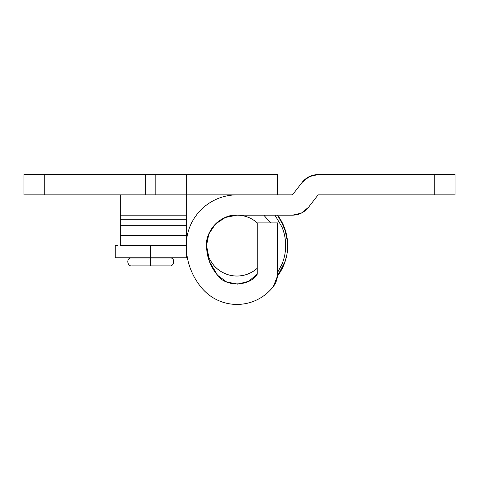 <?xml version="1.0" encoding="UTF-8"?>
<svg xmlns="http://www.w3.org/2000/svg" width="479" height="479" viewBox="0 0 479 479"><rect width="100%" height="100%" fill="white"/><g stroke="black" fill="none" stroke-linecap="round" stroke-linejoin="round"><path stroke-width="0.72" d="M117.942 245.595L115.241 245.595L115.241 257.768L150.741 257.768L150.741 245.595L150.741 257.768L186.247 257.768L186.247 245.595L120.313 245.595L120.313 194.875L120.313 215.167L186.247 215.167L120.313 215.167L120.313 219.22L186.247 219.22L120.313 219.22L120.313 235.452L186.247 235.452L120.313 235.452L186.247 235.452L120.313 235.452L120.313 245.595L186.247 245.595L186.247 194.875L23.95 194.875L23.95 174.59L277.539 174.59L277.539 194.875L277.539 174.59L186.247 174.59L186.247 194.875L155.819 194.875L155.819 174.59L44.236 174.59L44.236 194.875L145.67 194.875L145.67 174.59L145.67 194.875L155.819 194.875L155.819 174.59L186.247 174.59L186.247 194.875L155.819 194.875L277.539 194.875L186.247 194.875L186.247 245.595A50.72 50.72 0 0 1 236.961 194.875C230.237 194.875 223.771 196.162 217.556 198.737C211.341 201.312 205.856 204.976 201.102 209.73C196.348 214.49 192.684 219.975 190.109 226.184C187.534 232.399 186.247 238.871 186.247 245.595C186.247 253.469 187.618 261.097 190.361 268.474C193.103 275.856 197.043 282.526 202.186 288.49A65.695 65.695 0 0 1 186.247 245.595C186.247 253.469 187.618 261.097 190.361 268.474C193.103 275.856 197.043 282.526 202.186 288.49C206.689 293.711 212.089 297.716 218.4 300.507C224.705 303.297 231.303 304.596 238.201 304.41C245.092 304.225 251.613 302.572 257.762 299.447C263.911 296.321 269.09 292.034 273.305 286.574A45.918 45.918 0 0 1 202.186 288.49C197.043 282.526 193.103 275.856 190.361 268.474C187.618 261.097 186.247 253.469 186.247 245.595C186.247 253.469 187.618 261.097 190.361 268.474M120.313 205.018L186.247 205.018L120.313 205.018M284.736 262.63L286.705 255.558L284.736 262.63M287.442 240.626L285.975 232.525L280.329 219.274L277.551 215.167A50.72 50.72 0 0 1 277.443 276.155M455.05 174.59L318.11 174.59L309.177 176.667L302.063 182.463L292.465 194.875L236.961 194.875L292.465 194.875L302.063 182.463A20.286 20.286 0 0 1 318.11 174.59L434.764 174.59L434.764 194.875L455.05 194.875L455.05 174.59L434.764 174.59L434.764 194.875L455.05 194.875L455.05 174.59M318.11 194.875L434.764 194.875L318.11 194.875L308.512 207.287A20.286 20.286 0 0 1 292.465 215.167L301.405 213.089L308.512 207.287L318.11 194.875M255.744 269.545L257.253 268.276L257.253 222.915L257.253 274.174L248.571 281.359L237.656 284.131L226.603 281.951L217.55 275.245L209.377 261.408L206.533 245.595A30.428 30.428 0 0 1 257.253 222.915L277.539 222.915L277.539 274.174A20.286 20.286 0 0 1 273.305 286.574A20.286 20.286 0 0 0 277.539 274.174L277.539 222.915L257.253 222.915L257.253 274.174C249.9 286.568 225.555 287.22 217.55 275.245C210.341 266.677 206.671 256.792 206.533 245.595C205.174 230.537 221.909 213.802 236.961 215.167L292.465 215.167L301.405 213.089L292.465 215.167L236.961 215.167L225.322 217.478L215.448 224.076L208.85 233.95L206.533 245.595L208.85 233.95M273.305 286.574L277.449 276.167M310.506 204.713L315.883 197.755M315.823 174.721L318.11 174.59M217.55 275.245L226.603 281.951M248.571 281.359L257.253 274.174M287.58 242.206L284.604 228.004L277.539 215.167C282.43 221.687 285.568 228.962 286.945 236.997C288.328 245.026 287.807 252.936 285.376 260.72L277.437 276.179M257.253 268.276A30.428 30.428 0 0 1 206.533 245.595C206.533 251.595 208.167 257.109 211.431 262.145C214.694 267.18 219.065 270.922 224.543 273.371C230.016 275.826 235.722 276.587 241.65 275.664C247.577 274.736 252.78 272.276 257.253 268.276L257.253 222.915L255.744 221.645M243.907 215.963L239.955 215.311M257.253 222.915C252.78 218.915 247.577 216.448 241.65 215.526C235.722 214.604 230.016 215.364 224.543 217.813C219.065 220.262 214.694 224.004 211.431 229.04C208.167 234.075 206.533 239.596 206.533 245.595L208.85 257.241M210.419 260.48L212.658 263.911M223.346 272.808L224.855 273.509M239.955 275.88L243.907 275.227M280.329 219.274L285.975 232.525M23.95 194.875L44.236 194.875L44.236 174.59L23.95 174.59L23.95 194.875M150.741 265.881L169.764 265.881L150.741 265.881L150.741 261.821L150.741 265.881L131.725 265.881L150.741 265.881M171.033 257.768L150.741 257.971L150.741 261.821L150.741 257.971L171.033 257.971C175.296 258.726 174.051 266.498 169.764 265.881M131.725 265.881C127.432 266.498 126.193 258.726 130.456 257.971L150.741 257.971L130.456 257.768M211.431 229.04L210.419 230.71M115.241 257.768L186.247 257.768M277.539 272.527L281.945 264.228C284.418 258.259 285.652 252.05 285.652 245.595C285.652 239.141 284.418 232.926 281.945 226.962L274.982 215.167M263.803 215.167L270.617 222.915L263.803 215.167M120.313 225.31L186.247 225.31L120.313 225.31M243.56 275.305L241.165 275.736M212.55 263.767L212.293 263.42"/></g></svg>
